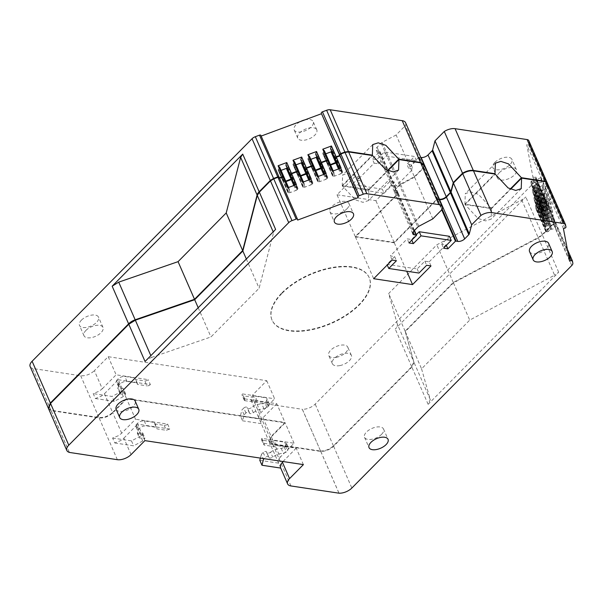 <?xml version="1.0" encoding="UTF-8"?>
<svg xmlns="http://www.w3.org/2000/svg" width="603" height="603" viewBox="0 0 603 603"><rect width="100%" height="100%" fill="white"/><g stroke="black" fill="none" stroke-linecap="round" stroke-linejoin="round"><path stroke-width="0.45" stroke-dasharray="3.02 2.26" d="M282.144 293.239A53.019 26.57 -23.6 0 1 332.238 267.928A53.019 26.57 -23.6 0 1 369.3 277.855A53.019 26.57 -23.6 0 1 359.29 304.914A53.019 26.57 -23.6 0 1 309.188 330.225A53.019 26.57 -23.6 0 1 272.126 320.306A53.019 26.57 -23.6 0 1 282.144 293.239M281.963 292.832A53.019 26.57 -23.6 0 1 332.065 267.513A53.019 26.57 -23.6 0 1 369.119 277.44A53.019 26.57 -23.6 0 1 359.109 304.507A53.019 26.57 -23.6 0 1 309.007 329.818A53.019 26.57 -23.6 0 1 271.953 319.892A53.019 26.57 -23.6 0 1 281.963 292.832M465.086 204.59L491.505 208.585L491.121 219.145L485.641 220.902L477.983 218.399L465.086 204.59L495.199 174.124M491.505 208.585L510.673 189.191M546.491 201.794L543.906 201.884A1.817 0.912 -23.6 0 0 542.655 202.065L542.429 202.148A1.817 0.912 -23.6 0 0 541.275 202.857L540.868 203.279A1.817 0.912 -23.6 0 0 540.492 204.1L541.095 207.251A1.817 0.912 -23.6 0 0 541.125 207.349A1.817 0.912 -23.6 0 0 541.713 207.711L542.218 207.786A1.817 0.912 -23.6 0 0 543.469 207.613L543.695 207.53A1.817 0.912 -23.6 0 0 544.848 206.814L546.295 205.419L551.165 204.334L550.275 199.668L546.491 201.794L541.773 190.993L545.557 188.867L545.187 186.938L547.728 185.302L547.298 183.056L565.539 224.813M541.773 190.993L537.936 191.264L536.557 192.056L535.773 193.307L536.376 196.45L538.75 196.812L541.577 194.618L546.446 193.533L551.165 204.334M541.095 207.251L536.376 196.45L541.713 207.711M548.014 209.791L545.429 209.889A1.817 0.912 -23.6 0 0 544.185 210.063L543.951 210.146A1.817 0.912 -23.6 0 0 542.806 210.862L542.391 211.276A1.817 0.912 -23.6 0 0 542.022 212.105L542.617 215.256A1.817 0.912 -23.6 0 0 542.647 215.354A1.817 0.912 -23.6 0 0 543.235 215.716L543.748 215.791A1.817 0.912 -23.6 0 0 544.991 215.61L545.225 215.527A1.817 0.912 -23.6 0 0 546.371 214.819L547.818 213.417L552.687 212.339L551.798 207.666L548.014 209.791L543.295 198.99L547.079 196.864L546.446 193.533M543.295 198.99L539.466 199.261L537.672 200.475L537.303 201.304L537.899 204.455L540.273 204.816L543.099 202.616L547.969 201.538L552.687 212.339M542.617 215.256L537.899 204.455L543.235 215.716M549.544 217.796L546.959 217.887A1.817 0.912 -23.6 0 0 545.707 218.067L545.481 218.15A1.817 0.912 -23.6 0 0 544.328 218.859L543.921 219.281A1.817 0.912 -23.6 0 0 543.544 220.103L544.147 223.253A1.817 0.912 -23.6 0 0 544.177 223.351A1.817 0.912 -23.6 0 0 544.765 223.713L545.27 223.788A1.817 0.912 -23.6 0 0 546.522 223.615L546.748 223.532A1.817 0.912 -23.6 0 0 547.901 222.816L549.348 221.422L554.217 220.336L553.328 215.67L549.544 217.796L544.826 206.995L548.609 204.869L547.969 201.538M544.826 206.995L540.989 207.266L539.61 208.058L538.826 209.309L539.429 212.452L541.803 212.814L544.63 210.62L549.499 209.535L554.217 220.336M544.147 223.253L539.429 212.452L544.765 223.713M551.067 225.793L548.481 225.891A1.817 0.912 -23.6 0 0 547.238 226.065L547.004 226.148A1.817 0.912 -23.6 0 0 545.858 226.864L545.444 227.278A1.817 0.912 -23.6 0 0 545.074 228.107L545.67 231.258A1.817 0.912 -23.6 0 0 545.7 231.356A1.817 0.912 -23.6 0 0 546.288 231.718L546.8 231.793A1.817 0.912 -23.6 0 0 548.044 231.612L548.278 231.529A1.817 0.912 -23.6 0 0 549.423 230.821L550.871 229.419L555.74 228.341L554.85 223.668L551.067 225.793L546.348 214.992L550.132 212.867L549.499 209.535M546.348 214.992L542.519 215.263L540.725 216.477L540.356 217.306L540.951 220.457L543.326 220.819L546.152 218.618L551.021 217.54L555.74 228.341M545.67 231.258L540.951 220.457L541.569 220.917L546.288 231.718M303.399 464.611L296.209 448.157L264.129 443.303L261.966 438.366L294.053 443.22L280.222 457.21L271.327 436.843L269.368 442.142L272.729 444.207L320.788 451.436C325.575 451.398 329.849 449.672 333.602 446.273L411.864 367.091L413.997 362.358L405.299 331.582L453.448 282.875L538.328 237.959L542.414 235.004L553.539 223.743L554.609 221.376L554.18 219.13L551.391 219.462L551.021 217.54M567.363 249.303L554.157 219.055L567.355 249.265M271.327 436.843L285.151 422.854L126.638 398.869L112.806 412.851C108.63 416.56 104.063 418.256 99.118 417.932L51.134 410.62L69.383 452.386M48.572 408.728L51.134 410.62M279.264 177.523L279.588 178.239M284.654 178.609L283.056 181.428L284.179 181.963L285.958 181.586M288.392 192.689A1.817 0.912 -23.6 0 1 287.804 192.327A1.817 0.912 -23.6 0 1 287.774 192.229L283.056 181.428L288.392 192.689L288.897 192.764L284.179 181.963M291.995 179.257L293.194 177.538L292.576 177.071L297.935 188.46A1.817 0.912 -23.6 0 1 297.565 189.289L297.151 189.704A1.817 0.912 -23.6 0 1 296.005 190.412L293.857 185.498M290.91 176.769L292.576 177.071L297.294 187.872A1.817 0.912 -23.6 0 1 297.882 188.234A1.817 0.912 -23.6 0 1 297.912 188.332M299.54 173.091L297.942 175.91L299.065 176.445L300.844 176.076M303.279 187.171A1.817 0.912 -23.6 0 1 302.691 186.809A1.817 0.912 -23.6 0 1 302.661 186.711L297.942 175.91L303.279 187.171L303.784 187.247L299.065 176.445M306.882 173.739L308.08 172.021L307.462 171.561L312.829 182.943A1.817 0.912 -23.6 0 1 312.452 183.772L312.037 184.186A1.817 0.912 -23.6 0 1 310.892 184.895L308.744 179.98M305.796 171.252L307.462 171.561L312.181 182.355A1.817 0.912 -23.6 0 1 312.769 182.717A1.817 0.912 -23.6 0 1 312.799 182.815M314.427 167.581L312.829 170.393L313.952 170.928L315.731 170.559M318.165 181.654A1.817 0.912 -23.6 0 1 317.577 181.292A1.817 0.912 -23.6 0 1 317.547 181.194L312.829 170.393L318.165 181.654L318.67 181.729L313.952 170.928M321.768 168.222L322.967 166.503L322.349 166.044L327.715 177.425A1.817 0.912 -23.6 0 1 327.339 178.254L326.924 178.669A1.817 0.912 -23.6 0 1 325.778 179.377L323.63 174.463M320.683 165.735L322.349 166.044L327.067 176.837A1.817 0.912 -23.6 0 1 327.655 177.199A1.817 0.912 -23.6 0 1 327.685 177.297M329.313 162.064L327.715 164.875L328.839 165.41L330.617 165.041M333.052 176.136A1.817 0.912 -23.6 0 1 332.464 175.774A1.817 0.912 -23.6 0 1 332.434 175.677L327.715 164.875L333.052 176.136L333.557 176.212L328.839 165.41M336.655 162.704L337.861 160.986L337.235 160.526L342.602 171.908A1.817 0.912 -23.6 0 1 342.225 172.737L341.811 173.151A1.817 0.912 -23.6 0 1 340.665 173.86L338.517 168.946M335.577 160.217L337.235 160.526L341.954 171.32A1.817 0.912 -23.6 0 1 342.542 171.682A1.817 0.912 -23.6 0 1 342.579 171.78M342.421 186.026L368.84 190.02L368.456 200.58L362.976 202.337L355.318 199.834L342.421 186.026L372.533 155.559M368.84 190.02L388.008 170.626M432.788 218.897L414.547 177.139L423.826 167.755L424.015 164.905M414.547 177.139L399.585 185.257L417.826 227.014M439.172 199.593L437.198 199.435L394.309 242.836L355.438 236.949L398.327 193.555L394.498 192.056L395.478 189.41L399.585 185.257M381.586 434.326A10.379 5.201 156.4 0 0 383.546 429.027A10.379 5.201 156.4 0 0 376.295 427.082A10.379 5.201 156.4 0 0 366.488 432.042A10.379 5.201 156.4 0 0 364.529 437.333A10.379 5.201 156.4 0 0 371.787 439.278A10.379 5.201 156.4 0 0 381.586 434.326M346.996 208.781A10.379 5.201 156.4 0 0 348.956 203.482A10.379 5.201 156.4 0 0 341.705 201.545A10.379 5.201 156.4 0 0 331.899 206.497A10.379 5.201 156.4 0 0 329.939 211.796A10.379 5.201 156.4 0 0 337.19 213.733A10.379 5.201 156.4 0 0 346.996 208.781M405.299 331.582L421.565 368.817L469.714 320.103L554.594 275.187L538.328 237.959M421.565 368.817L430.263 399.593L428.13 404.319L558.68 272.232L554.594 275.187M430.987 265.938L429.193 261.823L424.851 261.167L417.17 268.938L386.975 264.37L394.656 256.599L390.314 255.943L407.213 238.848L411.555 239.504L416.296 234.703M429.193 261.823L446.084 244.728L441.75 244.072L449.431 236.301M341.954 171.32L340.296 171.033L341.064 168.003M339.263 168.674L340.296 171.033L339.263 168.667M333.557 176.212A1.817 0.912 -23.6 0 0 334.808 176.031L340.665 173.86M332.374 171.222L334.122 173.31L332.781 174.719A1.817 0.912 -23.6 0 0 332.411 175.548L332.434 175.677M297.294 187.872L295.636 187.586L296.405 184.556M295.636 187.586L294.603 185.219L295.636 187.586M288.897 192.764A1.817 0.912 -23.6 0 0 290.149 192.583L296.005 190.412M287.714 187.774L289.455 189.855L288.121 191.272A1.817 0.912 -23.6 0 0 287.752 192.101L287.774 192.229M312.181 182.355L310.522 182.068L311.291 179.038M310.522 182.068L309.49 179.702L310.522 182.068M303.784 187.247A1.817 0.912 -23.6 0 0 305.035 187.066L310.892 184.895M302.6 182.257L304.342 184.337L303.007 185.754A1.817 0.912 -23.6 0 0 302.638 186.583L302.661 186.711M327.067 176.837L325.401 176.536L326.178 173.521M318.67 181.729A1.817 0.912 -23.6 0 0 319.922 181.548L325.778 179.377M317.487 176.739L319.236 178.82L317.894 180.237A1.817 0.912 -23.6 0 0 317.525 181.066L317.547 181.194M318.301 176.438L319.13 178.345M529.562 251.609A10.379 5.201 156.4 0 0 537.296 253.456A10.379 5.201 156.4 0 0 548.579 243.303M116.153 409.354A10.379 5.201 156.4 0 0 116.643 410.108A10.379 5.201 156.4 0 0 128.545 409.588A10.379 5.201 156.4 0 0 135.162 401.04M394.656 256.599L396.45 260.715M386.975 264.37L387.239 264.981M392.116 260.059L390.314 255.943M424.851 261.167L426.645 265.282M417.17 268.938L418.964 273.053M411.555 239.504L411.819 240.115M409.007 242.956L407.213 238.848M441.75 244.072L443.544 248.187M446.356 245.338L446.084 244.728M51.097 410.666L69.315 452.363M131.055 454.609L123.864 438.155L120.773 440.544L114.766 442.971L112.61 438.034L118.618 435.607L121.708 433.218L135.532 419.228L126.638 398.869M144.878 440.627L137.688 424.165L169.767 429.019L167.611 424.09L135.532 419.228M123.864 438.155L137.688 424.165M294.053 443.22L285.151 422.854M296.209 448.157L282.995 461.529M280.704 468.079L280.425 467.446M280.832 468.101L269.368 442.142M280.222 457.21L278.398 459.795L278.269 462.509M320.751 451.474L338.992 493.231M320.788 451.436L339.029 493.194M430.263 399.593L413.997 362.358M453.448 282.875L469.714 320.103M569.631 261.22L551.391 219.462M550.132 212.867L554.85 223.668M548.609 204.869L553.328 215.67M547.079 196.864L551.798 207.666M545.557 188.867L550.275 199.668M563.428 228.695L545.187 186.938M437.198 199.435L441.743 209.836M394.309 242.836L406.701 271.199M355.438 236.949L373.679 278.707M398.327 193.555L414.442 230.444M423.826 167.755L442.067 209.512M297.656 220.065L279.415 178.307M145.059 361.483A10.379 5.201 -23.6 0 1 151.609 357.421L150.833 355.642M151.609 357.421L210.96 336.949L259.109 288.234L273.543 232.652A10.379 5.201 -23.6 0 1 275.609 229.396M198.191 307.718L210.96 336.949M246.341 259.004L259.109 288.234M438.992 199.178L437.71 198.99L419.462 157.232A1.553 0.776 -23.6 0 0 418.776 157.27L411.216 164.913L406.874 164.257L414.562 156.486L384.367 151.918L376.687 159.689L372.345 159.034L374.139 163.149L357.24 180.244L361.581 180.9L359.787 176.785L352.107 184.556L382.302 189.123L389.983 181.352L394.324 182.016L396.118 186.123L413.017 169.028L408.676 168.373L416.356 160.602L386.161 156.034L384.367 151.918M405.593 122.733A10.379 5.201 -23.6 0 1 405.404 125.582L396.126 134.974L414.367 176.732L400.422 184.111L395.304 188.995L394.324 191.641L398.146 193.141L355.257 236.542L394.128 242.421L437.017 199.028L437.71 198.99M414.367 176.732L423.645 167.34L405.404 125.582M423.917 164.702L423.645 167.34M368.659 189.613L342.24 185.611L342.625 175.051L348.104 173.295L355.762 175.797L368.659 189.613L387.601 170.445M342.24 185.611L372.021 155.484M332.343 149.31A1.817 0.912 156.4 0 1 332.931 149.672A1.817 0.912 156.4 0 1 332.962 149.77L337.68 160.571L335.509 159.878L330.761 149.077L332.343 149.31L337.68 160.571L336.482 162.29M330.436 164.627L328.658 165.003L327.535 164.461L328.153 164.921L323.434 154.127L323.939 154.202A1.817 0.912 156.4 0 0 325.19 154.021L325.718 153.825M324.422 150.848L323.163 152.71A1.817 0.912 156.4 0 0 322.793 153.539L327.535 164.461L322.816 153.667A1.817 0.912 156.4 0 0 322.846 153.765A1.817 0.912 156.4 0 0 323.434 154.127M327.512 164.34L329.125 161.619M315.799 154.549L317.457 154.828L322.175 165.629L320.623 165.395M317.457 154.828A1.817 0.912 156.4 0 1 318.045 155.19A1.817 0.912 156.4 0 1 318.075 155.288L322.793 166.089L322.175 165.629L322.816 166.209L321.587 167.807M315.55 170.144L313.771 170.521L312.648 169.978L313.266 170.438L308.548 159.644L309.053 159.72A1.817 0.912 156.4 0 0 310.304 159.539L310.831 159.343M309.527 156.365L308.276 158.227A1.817 0.912 156.4 0 0 307.907 159.056L312.648 169.978L307.929 159.184A1.817 0.912 156.4 0 0 307.96 159.282A1.817 0.912 156.4 0 0 308.548 159.644M312.625 169.858L314.238 167.137M302.563 160.345A1.817 0.912 156.4 0 1 303.158 160.707A1.817 0.912 156.4 0 1 303.188 160.805L307.907 171.606L305.736 170.913L300.987 160.112L302.563 160.345L307.907 171.606L306.701 173.325M300.663 175.661L298.884 176.031L297.761 175.496L298.379 175.955L293.661 165.162L294.166 165.237A1.817 0.912 156.4 0 0 295.417 165.056L295.945 164.86M294.641 161.883L293.39 163.745A1.817 0.912 156.4 0 0 293.02 164.574L297.761 175.496L293.043 164.694A1.817 0.912 156.4 0 0 293.073 164.8A1.817 0.912 156.4 0 0 293.661 165.162M297.739 175.375L299.352 172.654M287.676 165.863A1.817 0.912 156.4 0 1 288.272 166.224A1.817 0.912 156.4 0 1 288.302 166.322L293.02 177.124L290.85 176.43L286.101 165.621L287.676 165.863L293.02 177.124L291.814 178.842M285.777 181.179L283.998 181.548L282.875 181.013L283.493 181.473L278.774 170.672L279.279 170.755A1.817 0.912 156.4 0 0 280.531 170.574L281.058 170.378M279.754 167.4L278.503 169.262A1.817 0.912 156.4 0 0 278.134 170.091L282.875 181.013L278.156 170.212A1.817 0.912 156.4 0 0 278.187 170.317A1.817 0.912 156.4 0 0 278.774 170.672M282.852 180.892L284.473 178.202M279.023 176.981L279.408 177.825M254.308 402.035L272.556 443.793L320.57 451.059L302.329 409.301L254.308 402.035L250.946 399.97L252.906 394.679L266.73 380.689L108.208 356.697L94.385 370.687L102.291 388.784L99.209 391.181L93.201 393.601L95.357 398.538L101.364 396.118L104.447 393.721L112.625 412.444C108.45 416.153 103.882 417.841 98.937 417.517L50.916 410.251L48.496 408.517M112.625 412.444L126.457 398.455L284.97 422.447L271.146 436.436L269.187 441.728L272.556 443.793M320.57 451.059L302.367 409.264A10.379 5.201 -23.6 0 0 315.181 404.1L535.117 181.571A5.186 2.6 -23.6 0 0 536.18 179.204L535.75 176.958A1.296 0.648 -23.6 0 0 535.735 176.89A1.296 0.648 -23.6 0 0 534.416 176.754L532.969 177.297L526.766 144.773L545.006 186.531L545.376 188.453L540.657 177.651L541.547 182.325L546.265 193.126L546.898 196.457L542.18 185.656L543.069 190.329L547.788 201.123L548.428 204.455L543.71 193.653L544.599 198.327L549.318 209.128L549.951 212.46L545.233 201.658L546.122 206.332L551.21 219.055L553.999 218.716L535.75 176.958M535.735 176.89L553.976 218.648L554.428 220.962L553.358 223.329L542.233 234.59L538.147 237.544L453.268 282.46L405.118 331.175L413.816 361.951L411.683 366.677L333.421 445.858C329.668 449.265 325.394 450.984 320.608 451.021M546.122 206.332L542.082 207.1L546.8 217.902L550.841 217.125M546.8 217.902L543.152 220.404L540.77 220.042L541.396 220.502L536.678 209.708L537.183 209.784A1.817 0.912 156.4 0 0 538.434 209.603L543.152 220.404M536.059 209.249L535.456 206.098L540.175 216.899L540.77 220.042L536.059 209.249A1.817 0.912 156.4 0 0 536.09 209.347A1.817 0.912 156.4 0 0 536.678 209.708M540.175 216.899L542.105 214.939L545.338 214.894L549.951 212.46M544.599 198.327L540.559 199.103L545.278 209.897L549.318 209.128M545.278 209.897L541.622 212.407L539.248 212.045L539.866 212.505L535.147 201.704L535.652 201.779A1.817 0.912 156.4 0 0 536.904 201.606L541.622 212.407M534.529 201.244L533.926 198.093L538.645 208.894L539.248 212.045L534.529 201.244A1.817 0.912 156.4 0 0 534.56 201.342A1.817 0.912 156.4 0 0 535.147 201.704M538.645 208.894L540.582 206.942L543.816 206.889L548.428 204.455M543.069 190.329L539.029 191.098L543.748 201.899L547.788 201.123M543.748 201.899L540.1 204.402L537.718 204.04L538.343 204.5L533.625 193.706L534.13 193.782A1.817 0.912 156.4 0 0 535.381 193.601L540.1 204.402M533.007 193.246L532.404 190.096L537.122 200.897L537.718 204.04L533.007 193.246A1.817 0.912 156.4 0 0 533.037 193.344A1.817 0.912 156.4 0 0 533.625 193.706M537.122 200.897L539.052 198.937L542.285 198.892L546.898 196.457M541.547 182.325L537.507 183.101L542.225 193.895L546.265 193.126M542.225 193.895L538.569 196.405L536.195 196.043L536.813 196.503L532.095 185.701L532.6 185.777A1.817 0.912 156.4 0 0 533.851 185.603L538.569 196.405M531.477 185.242L530.874 182.091L535.592 192.892L536.195 196.043L531.477 185.242A1.817 0.912 156.4 0 0 531.507 185.34A1.817 0.912 156.4 0 0 532.095 185.701M535.592 192.892L537.529 190.94L540.763 190.887L545.376 188.453M547.102 182.581L547.547 184.895L545.006 186.531M491.324 208.171L464.905 204.176L465.29 193.616L470.77 191.86L478.428 194.362L491.324 208.171L510.259 189.01M464.905 204.176L494.686 174.048M50.953 410.213L32.675 368.493L80.689 375.759C85.641 376.084 90.209 374.395 94.385 370.687M32.713 368.456A10.379 5.201 -23.6 0 1 30.15 366.556M260.843 135.351L261.159 136.067M396.126 134.974L382.181 142.346A2.593 1.296 -23.6 0 0 381.156 143.092L377.056 147.238A5.186 2.6 -23.6 0 0 376.076 149.883A5.186 2.6 -23.6 0 0 377.757 150.916L379.46 151.172A1.553 0.776 -23.6 0 1 379.898 151.383L372.345 159.034M420.751 157.421L419.462 157.232M528.786 140.605A5.186 2.6 -23.6 0 1 528.876 140.883L529.298 143.13A1.296 0.648 -23.6 0 1 528.213 144.23L526.766 144.773M355.257 236.542L337.009 194.777L355.446 176.129L359.787 176.785M337.009 194.777L375.888 200.663L394.324 182.016M316.281 129.087A10.379 5.201 -23.6 0 1 316.779 129.841A10.379 5.201 -23.6 0 1 310.161 138.388A10.379 5.201 -23.6 0 1 298.259 138.909A10.379 5.201 -23.6 0 1 297.769 138.147A10.379 5.201 -23.6 0 1 304.379 129.607A10.379 5.201 -23.6 0 1 316.281 129.087M340.092 365.546A10.379 5.201 -23.6 0 1 332.359 363.692A10.379 5.201 -23.6 0 1 343.642 353.539A10.379 5.201 -23.6 0 1 351.376 355.386A10.379 5.201 -23.6 0 1 340.092 365.546M81.443 320.125A10.379 5.201 -23.6 0 1 91.249 315.173A10.379 5.201 -23.6 0 1 98.5 317.118A10.379 5.201 -23.6 0 1 96.54 322.409A10.379 5.201 -23.6 0 1 86.734 327.369A10.379 5.201 -23.6 0 1 79.483 325.424A10.379 5.201 -23.6 0 1 81.443 320.125M494.852 162.388A10.379 5.201 -23.6 0 1 504.658 157.428A10.379 5.201 -23.6 0 1 511.909 159.373A10.379 5.201 -23.6 0 1 509.95 164.672A10.379 5.201 -23.6 0 1 500.151 169.624A10.379 5.201 -23.6 0 1 492.892 167.679A10.379 5.201 -23.6 0 1 494.852 162.388M397.369 324.301L388.671 293.533L436.821 244.818L521.701 199.902A10.379 5.201 156.4 0 0 525.786 196.947L395.236 329.034A10.379 5.201 156.4 0 0 397.369 324.301L413.816 361.951M405.118 331.175L388.671 293.533M453.268 282.46L436.821 244.818M532.969 177.297L551.21 219.055M542.082 207.1L539.806 208.811L544.524 219.605M538.434 209.603L538.66 209.52A1.817 0.912 156.4 0 0 539.806 208.811M545.233 201.658L540.62 204.093L538.871 203.874A1.817 0.912 156.4 0 0 537.62 204.055L537.386 204.138A1.817 0.912 156.4 0 0 536.24 204.854L535.826 205.269A1.817 0.912 156.4 0 0 535.456 206.098M540.559 199.103L538.283 200.807L543.001 211.608M536.904 201.606L537.137 201.515A1.817 0.912 156.4 0 0 538.283 200.807M543.71 193.653L539.097 196.088L537.341 195.877A1.817 0.912 156.4 0 0 536.09 196.058L535.863 196.141A1.817 0.912 156.4 0 0 534.718 196.849L534.303 197.271A1.817 0.912 156.4 0 0 533.926 198.093M539.029 191.098L536.753 192.809L541.471 203.603M535.381 193.601L535.607 193.518A1.817 0.912 156.4 0 0 536.753 192.809M542.18 185.656L537.567 188.091L535.818 187.872A1.817 0.912 156.4 0 0 534.567 188.053L534.333 188.136A1.817 0.912 156.4 0 0 533.188 188.852L532.773 189.267A1.817 0.912 156.4 0 0 532.404 190.096M537.507 183.101L535.23 184.804L539.949 195.606M533.851 185.603L534.085 185.513A1.817 0.912 156.4 0 0 535.23 184.804M540.657 177.651L536.044 180.086L534.288 179.875A1.817 0.912 156.4 0 0 533.037 180.056L532.811 180.139A1.817 0.912 156.4 0 0 531.665 180.847L531.251 181.269A1.817 0.912 156.4 0 0 530.874 182.091M437.017 199.028L418.776 157.27M394.128 242.421L375.888 200.663M411.216 164.913L413.017 169.028M398.146 193.141L379.898 151.383M355.446 176.129L357.24 180.244M260.986 136.135L279.234 177.893M332.962 149.77L337.703 160.692M331.763 151.496A1.817 0.912 156.4 0 0 332.2 151.142L332.607 150.727A1.817 0.912 156.4 0 0 332.984 149.898M318.075 155.288L322.816 166.209M316.877 157.014A1.817 0.912 156.4 0 0 317.314 156.659L317.721 156.237A1.817 0.912 156.4 0 0 318.098 155.416M303.188 160.805L307.929 171.727M301.99 162.531A1.817 0.912 156.4 0 0 302.42 162.177L302.834 161.755A1.817 0.912 156.4 0 0 303.211 160.933M288.302 166.322L293.043 177.244M287.096 168.049A1.817 0.912 156.4 0 0 287.533 167.694L287.948 167.272A1.817 0.912 156.4 0 0 288.324 166.451M50.916 410.251L32.675 368.493M102.291 388.784L116.123 374.802L148.202 379.656A2.593 1.296 -23.6 0 1 144.78 380.923L135.343 379.498L135.064 378.021L124.836 376.476A5.186 2.6 -23.6 0 0 117.984 379.016L116.794 380.214A2.593 1.296 -23.6 0 0 116.304 381.541A2.593 1.296 -23.6 0 0 116.816 381.97A10.379 5.201 -23.6 0 1 118.844 383.704A10.379 5.201 -23.6 0 1 118.037 387.623A2.593 1.296 -23.6 0 0 117.834 388.603A2.593 1.296 -23.6 0 0 120.924 388.671A2.073 1.04 -23.6 0 1 123.404 388.716A2.073 1.04 -23.6 0 1 123.012 389.779L121.165 391.641L112.068 396.457L93.201 393.601M108.208 356.697L116.123 374.802M104.447 393.721L118.278 379.739L126.457 398.455M266.73 380.689L274.636 398.787L260.813 412.776L258.989 415.361L258.853 418.075L269.187 441.728M245.941 412.995L243.785 408.058L241.939 409.919L240.393 415.874L242.549 420.811L244.102 414.856L245.941 412.995A2.073 1.04 -23.6 0 1 247.901 412A2.073 1.04 -23.6 0 1 249.356 412.392A2.073 1.04 -23.6 0 1 249.393 412.723A2.593 1.296 -23.6 0 0 249.438 413.13A2.593 1.296 -23.6 0 0 253.32 412.708A10.379 5.201 -23.6 0 1 263.948 408.849A2.593 1.296 -23.6 0 0 266.978 407.553L268.169 406.354A5.186 2.6 -23.6 0 0 269.149 403.701A5.186 2.6 -23.6 0 0 267.468 402.668L257.24 401.123L254.504 402.141L245.067 400.709A2.593 1.296 -23.6 0 1 244.223 400.196A2.593 1.296 -23.6 0 1 244.712 398.869L242.557 393.932L274.636 398.787M244.712 398.869L276.792 403.724L284.97 422.447M118.278 379.739L150.358 384.593L148.202 379.656M276.792 403.724L262.968 417.713L261.144 420.299L261.016 423.012M374.139 163.149L378.48 163.805L376.687 159.689M378.48 163.805L386.161 156.034M416.356 160.602L414.562 156.486M408.676 168.373L406.874 164.257M352.107 184.556L353.901 188.671L384.096 193.239L382.302 189.123M353.901 188.671L361.581 180.9M384.096 193.239L391.777 185.468L396.118 186.123M391.777 185.468L389.983 181.352M304.681 119.944A10.379 5.201 -23.6 0 1 312.693 120.864A10.379 5.201 -23.6 0 1 313.183 121.618A10.379 5.201 -23.6 0 1 306.573 130.158A10.379 5.201 -23.6 0 1 294.663 130.678A10.379 5.201 -23.6 0 1 294.174 129.924A10.379 5.201 -23.6 0 1 300.731 121.407M336.497 357.315A10.379 5.201 -23.6 0 1 328.763 355.469A10.379 5.201 -23.6 0 1 340.047 345.308A10.379 5.201 -23.6 0 1 347.78 347.155A10.379 5.201 -23.6 0 1 336.497 357.315M85.935 330.414A10.379 5.201 -23.6 0 1 95.741 325.462A10.379 5.201 -23.6 0 1 102.992 327.399A10.379 5.201 -23.6 0 1 101.033 332.698A10.379 5.201 -23.6 0 1 91.226 337.65A10.379 5.201 -23.6 0 1 83.975 335.705A10.379 5.201 -23.6 0 1 85.935 330.414M499.352 172.669A10.379 5.201 -23.6 0 1 509.151 167.717A10.379 5.201 -23.6 0 1 516.402 169.662A10.379 5.201 -23.6 0 1 514.442 174.953A10.379 5.201 -23.6 0 1 504.643 179.905A10.379 5.201 -23.6 0 1 497.392 177.968A10.379 5.201 -23.6 0 1 499.352 172.669M244.102 414.856L241.939 409.919M243.785 408.058A2.073 1.04 -23.6 0 1 245.745 407.063A2.073 1.04 -23.6 0 1 247.2 407.455A2.073 1.04 -23.6 0 1 247.23 407.786A2.593 1.296 -23.6 0 0 247.275 408.193A2.593 1.296 -23.6 0 0 251.165 407.771A10.379 5.201 -23.6 0 1 261.792 403.912A2.593 1.296 -23.6 0 0 264.823 402.616L266.013 401.417A5.186 2.6 -23.6 0 0 266.993 398.764A5.186 2.6 -23.6 0 0 265.312 397.731L255.084 396.186L252.34 397.204L242.911 395.772A2.593 1.296 -23.6 0 1 242.067 395.259A2.593 1.296 -23.6 0 1 242.557 393.932M240.393 415.874L259.267 418.731M242.549 420.811L261.423 423.668M257.24 401.123L255.084 396.186M254.504 402.141L252.34 397.204M114.766 442.971L133.64 445.828L142.738 441.012L144.969 438.087L139.399 437.974L140.416 433.067L138.381 431.341L138.366 429.585L139.557 428.379C141.645 426.525 143.929 425.68 146.401 425.846L156.629 427.391L156.908 428.861L166.345 430.293L169.767 429.019M167.611 424.09A2.593 1.296 156.4 0 1 164.189 425.356L154.752 423.924L154.474 422.454L144.245 420.909A5.186 2.6 156.4 0 0 137.401 423.442L136.21 424.648A2.593 1.296 156.4 0 0 135.72 425.974L137.876 430.911L136.225 426.404A10.379 5.201 156.4 0 1 138.253 428.13L140.416 433.067M112.61 438.034L131.484 440.891L140.574 436.075L142.738 441.012M138.253 428.13A10.379 5.201 156.4 0 1 137.446 432.057A2.593 1.296 156.4 0 0 137.243 433.037A2.593 1.296 156.4 0 0 140.341 433.105A2.073 1.04 156.4 0 1 142.813 433.15A2.073 1.04 156.4 0 1 142.421 434.213L140.574 436.075M135.72 425.974A2.593 1.296 156.4 0 0 136.225 426.404M131.484 440.891L133.64 445.828M154.474 422.454L156.629 427.391M154.752 423.924L156.908 428.861M264.129 443.303L263.639 444.63L264.476 445.142L273.913 446.574L276.649 445.557L286.877 447.102L288.558 448.135L287.578 450.78L286.395 451.986L283.357 453.283C279.626 453.426 276.084 454.715 272.737 457.142C270.498 458.401 269.187 458.408 268.802 457.149L266.692 452.627A2.593 1.296 156.4 0 0 270.581 452.205L272.737 457.142M266.692 452.627A2.593 1.296 156.4 0 1 266.647 452.22L268.802 457.149L266.609 451.888A2.073 1.04 156.4 0 0 265.162 451.496A2.073 1.04 156.4 0 0 263.194 452.491L261.355 454.353L263.179 458.529M268.802 457.149C268.335 456.079 267.189 456.17 265.358 457.428L264.122 458.672M259.81 460.308L278.676 463.164M261.966 438.366A2.593 1.296 156.4 0 0 261.476 439.693A2.593 1.296 156.4 0 0 262.32 440.205L264.476 445.142M273.913 446.574L271.757 441.637L262.32 440.205M271.757 441.637L274.493 440.62L276.649 445.557M274.493 440.62L284.722 442.165L286.877 447.102M270.581 452.205A10.379 5.201 156.4 0 1 281.202 448.346A2.593 1.296 156.4 0 0 284.232 447.049L285.423 445.843A5.186 2.6 156.4 0 0 286.402 443.197A5.186 2.6 156.4 0 0 284.722 442.165M260.383 458.107L261.355 454.353M150.358 384.593A2.593 1.296 -23.6 0 1 146.936 385.86L144.78 380.923M95.357 398.538L114.223 401.394L123.321 396.578L125.168 394.716A2.073 1.04 -23.6 0 0 125.56 393.653A2.073 1.04 -23.6 0 0 123.08 393.608A2.593 1.296 -23.6 0 1 119.989 393.54A2.593 1.296 -23.6 0 1 120.193 392.561A10.379 5.201 -23.6 0 0 120.999 388.641A10.379 5.201 -23.6 0 0 118.972 386.907A2.593 1.296 -23.6 0 1 118.459 386.478A2.593 1.296 -23.6 0 1 118.949 385.151L120.14 383.953A5.186 2.6 -23.6 0 1 126.992 381.413L137.22 382.958L137.499 384.435L146.936 385.86M137.499 384.435L135.343 379.498M137.22 382.958L135.064 378.021M123.321 396.578L121.165 391.641M114.223 401.394L112.068 396.457M117.359 459.69L99.118 417.932M121.708 433.218L112.806 412.851M290.978 485.965L272.729 444.207M333.602 446.273L351.851 488.031M428.13 404.319L411.864 367.091M558.68 272.232L542.414 235.004M553.539 223.743L571.78 265.501M554.609 221.376L572.85 263.134M552.845 218.927L568.327 254.368M551.775 229.087L547.057 218.294M551.7 229.11L546.981 218.309M550.871 229.419L546.152 218.618M550.705 229.517L545.986 218.723M549.423 230.821L544.705 220.02M548.278 231.529L543.559 220.728M548.044 231.612L543.326 220.819M546.8 231.793L542.082 220.992M545.074 228.107L540.356 217.306M545.444 227.278L540.725 216.477M545.858 226.864L541.14 216.062M547.004 226.148L542.285 215.354M547.238 226.065L542.519 215.263M548.481 225.891L543.763 215.09M550.057 226.125L545.346 215.324M550.238 226.102L545.519 215.301M551.142 225.763L546.424 214.962M550.253 221.09L545.534 210.289M550.177 221.113L545.459 210.311M549.348 221.422L544.63 210.62M549.182 221.52L544.464 210.718M547.901 222.816L543.182 212.015M546.748 223.532L542.029 212.731M546.522 223.615L541.803 212.814M545.27 223.788L540.552 212.995M543.544 220.103L538.826 209.309M543.921 219.281L539.203 208.48M544.328 218.859L539.61 208.058M545.481 218.15L540.763 207.349M545.707 218.067L540.989 207.266M546.959 217.887L542.24 207.085M548.534 218.128L543.816 207.326M548.715 218.098L543.996 207.304M549.619 217.758L544.901 206.957M548.722 213.085L544.004 202.291M548.647 213.108L543.929 202.306M547.818 213.417L543.099 202.616M547.652 213.515L542.934 202.721M546.371 214.819L541.652 204.018M545.225 215.527L540.507 204.726M544.991 215.61L540.273 204.816M543.748 215.791L539.029 204.99M542.022 212.105L537.303 201.304M542.391 211.276L537.672 200.475M542.806 210.862L538.087 200.06M543.951 210.146L539.233 199.352M544.185 210.063L539.466 199.261M545.429 209.889L540.71 199.088M547.011 210.123L542.293 199.322M547.185 210.1L542.466 199.299M548.089 209.761L543.371 198.96M547.2 205.088L542.481 194.287M547.125 205.11L542.406 194.309M546.295 205.419L541.577 194.618M546.13 205.517L541.411 194.716M544.848 206.814L540.13 196.013M543.695 207.53L538.976 196.729M543.469 207.613L538.75 196.812M542.218 207.786L537.499 196.993M540.492 204.1L535.773 193.307M540.868 203.279L536.15 192.478M541.275 202.857L536.557 192.056M542.429 202.148L537.71 191.347M542.655 202.065L537.936 191.264M543.906 201.884L539.188 191.083M545.481 202.126L540.763 191.324M545.662 202.095L540.944 191.302M546.567 201.756L541.848 190.955M546.642 186.402L564.883 228.16M547.728 185.302L565.968 227.06M437.891 199.397L442.187 209.233M397.882 193.344L414.193 230.685M396.186 193.088L413.13 231.876M395.478 189.41L413.726 231.168M400.603 184.518L418.844 226.276M340.213 170.528L339.383 168.629M340.205 170.574L339.361 168.636M340.378 171.086L335.66 160.285M342.602 171.908L337.884 161.107M342.225 172.737L337.507 161.936M341.811 173.151L337.092 162.35M334.808 176.031L330.09 165.237M332.411 175.548L327.693 164.755M332.781 174.719L328.062 163.926M334.062 173.423L329.351 162.622M334.122 173.31L329.404 162.508M334.032 172.857L333.188 170.92M325.326 176.046L324.497 174.146L325.319 176.091M325.492 176.604L320.773 165.802M327.715 177.425L322.997 166.624M327.339 178.254L322.62 167.453M326.924 178.669L322.206 167.868M319.922 181.548L315.203 170.755M317.525 181.066L312.806 170.265M317.894 180.237L313.176 169.443M319.175 178.94L314.457 168.139M319.236 178.82L314.517 168.026M310.439 181.563L309.61 179.664L310.432 181.609M310.605 182.121L305.887 171.32M312.829 182.943L308.11 172.141M312.452 183.772L307.734 172.971M312.037 184.186L307.319 173.385M305.035 187.066L300.317 176.272M302.638 186.583L297.92 175.782M303.007 185.754L298.289 174.96M304.289 184.458L299.57 173.656M304.342 184.337L299.623 173.543M304.259 183.892L303.415 181.955M295.553 187.081L294.716 185.181L295.545 187.126M295.719 187.639L291 176.837M297.935 188.46L293.224 177.659M297.565 189.289L292.847 178.488M297.151 189.704L292.432 178.903M290.149 192.583L285.43 181.782M287.752 192.101L283.033 181.299M288.121 191.272L283.402 180.478M289.402 189.975L284.684 179.174M289.455 189.855L284.737 179.061M289.372 189.41L288.528 187.473M273.543 232.652L273.189 231.838M333.421 445.858L315.181 404.1M553.358 223.329L535.117 181.571M542.233 234.59L525.786 196.947M411.683 366.677L395.236 329.034M521.701 199.902L538.147 237.544M554.428 220.962L536.18 179.204M552.665 218.512L534.416 176.754M542.165 207.078L546.876 217.879M541.253 207.409L545.971 218.211M541.095 207.507L545.813 218.309M538.66 209.52L543.378 220.321M537.183 209.784L541.901 220.585M535.826 205.269L540.544 216.07M536.24 204.854L540.959 215.648M537.386 204.138L542.105 214.939M537.62 204.055L542.338 214.856M538.871 203.874L543.589 214.676M540.446 204.116L545.165 214.917M540.62 204.093L545.338 214.894M541.449 203.784L546.167 214.585M541.524 203.746L546.243 214.547M540.635 199.08L545.353 209.882M539.73 199.405L544.449 210.206M539.564 199.51L544.283 210.311M537.137 201.515L541.856 212.316M535.652 201.779L540.371 212.58M534.303 197.271L539.022 208.065M534.718 196.849L539.436 207.651M535.863 196.141L540.582 206.942M536.09 196.058L540.808 206.852M537.341 195.877L542.059 206.678M538.916 196.118L543.635 206.912M539.097 196.088L543.816 206.889M539.926 195.779L544.645 206.58M540.002 195.749L544.72 206.55M539.112 191.076L543.823 201.877M538.2 191.407L542.919 202.209M538.042 191.505L542.76 202.306M535.607 193.518L540.326 204.319M534.13 193.782L538.848 204.583M532.773 189.267L537.492 200.068M533.188 188.852L537.906 199.646M534.333 188.136L539.052 198.937M534.567 188.053L539.286 198.854M535.818 187.872L540.537 198.673M537.394 188.113L542.112 198.915M537.567 188.091L542.285 198.892M538.396 187.782L543.115 198.583M538.471 187.744L543.19 198.545M537.582 183.078L542.301 193.88M536.678 183.402L541.396 194.204M536.512 183.508L541.23 194.309M534.085 185.513L538.803 196.314M532.6 185.777L537.318 196.578M531.251 181.269L535.969 192.063M531.665 180.847L536.384 191.648M532.811 180.139L537.529 190.94M533.037 180.056L537.755 190.85M534.288 179.875L539.007 190.676M535.863 180.116L540.582 190.91M536.044 180.086L540.763 190.887M536.874 179.777L541.592 190.578M536.949 179.747L541.667 190.548M546.461 185.988L528.213 144.23M547.547 184.895L529.298 143.13M547.117 182.641L528.876 140.883M397.701 192.93L379.46 151.172M396.005 192.674L377.757 150.916M395.304 188.995L377.056 147.238M399.405 184.85L381.156 143.092M400.422 184.111L382.181 142.346M332.607 150.727L337.326 161.521M332.2 151.142L336.919 161.943M325.19 154.021L329.909 164.823M323.939 154.202L328.658 165.003M323.163 152.71L327.881 163.511M324.452 151.413L329.17 162.215M324.504 151.293L329.223 162.094M315.874 154.594L320.592 165.388M317.721 156.237L322.439 167.039M317.314 156.659L322.025 167.461M310.304 159.539L315.022 170.34M309.053 159.72L313.771 170.521M308.276 158.227L312.995 169.028M309.565 156.931L314.284 167.732M309.618 156.81L314.336 167.611M302.834 161.755L307.553 172.556M302.42 162.177L307.138 172.978M295.417 165.056L300.136 175.857M294.166 165.237L298.884 176.031M293.39 163.745L298.108 174.546M294.679 162.448L299.397 173.249M294.731 162.328L299.45 173.129M287.948 167.272L292.666 178.073M287.533 167.694L292.251 178.496M280.531 170.574L285.249 181.375M279.279 170.755L283.998 181.548M278.503 169.262L283.222 180.063M279.792 167.966L284.51 178.767M279.845 167.845L284.563 178.646M80.689 375.759L98.937 417.517M252.906 394.679L260.813 412.776M262.968 417.713L271.146 436.436M249.393 412.723L247.23 407.786M253.32 412.708L251.165 407.771M263.948 408.849L261.792 403.912M266.978 407.553L264.823 402.616M268.169 406.354L266.013 401.417M267.468 402.668L265.312 397.731M245.067 400.709L242.911 395.772M142.421 434.213L144.577 439.15M140.341 433.105L142.496 438.034M137.446 432.057L139.602 436.994M136.21 424.648L138.366 429.585M137.401 423.442L139.557 428.379M144.245 420.909L146.401 425.846M164.189 425.356L166.345 430.293M285.423 445.843L287.578 450.78M284.232 447.049L286.395 451.986M281.202 448.346L283.357 453.283M263.194 452.491L265.358 457.428M126.992 381.413L124.836 376.476M120.14 383.953L117.984 379.016M118.949 385.151L116.794 380.214M118.972 386.907L116.816 381.97M120.193 392.561L118.037 387.623M123.08 393.608L120.924 388.671M125.168 394.716L123.012 389.779M369.3 277.855L369.119 277.44M272.126 320.306L271.953 319.892M364.529 437.333L369.028 447.622M383.546 429.027L388.046 439.316M329.939 211.796L334.431 222.077M348.956 203.482L353.448 213.771M545.7 231.356L540.981 220.555M544.177 223.351L539.459 212.558M542.647 215.354L537.929 204.553M541.125 207.349L536.406 196.555M521.226 188.679L491.121 219.145M394.498 192.056L412.746 233.813M398.568 170.114L368.456 200.58M342.542 171.682L337.823 160.888M332.464 175.774L327.746 164.973M327.655 177.199L322.937 166.398M317.577 181.292L312.859 170.491M312.769 182.717L308.05 171.915M302.691 186.809L297.972 176.008M297.882 188.234L293.164 177.433M287.804 192.327L283.086 181.526M536.09 209.347L540.808 220.14M534.56 201.342L539.278 212.143M533.037 193.344L537.755 204.138M531.507 185.34L536.225 196.141M495.402 163.149L465.29 193.616M394.324 191.641L376.076 149.883M372.737 144.592L342.625 175.051M332.931 149.672L337.65 160.473M322.846 153.765L327.565 164.559M318.045 155.19L322.763 165.991M307.96 159.282L312.678 170.076M303.158 160.707L307.877 171.508M293.073 164.8L297.792 175.594M288.272 166.224L292.983 177.026M278.187 170.317L282.905 181.111M250.946 399.97L258.853 418.075M316.779 129.841L313.183 121.618M297.769 138.147L294.174 129.924M332.359 363.692L328.763 355.469M351.376 355.386L347.78 347.155M102.992 327.399L98.5 317.118M83.975 335.705L79.483 325.424M516.402 169.662L511.909 159.373M497.392 177.968L492.892 167.679M249.356 412.392L247.2 407.455M249.438 413.13L247.275 408.193M269.149 403.701L266.993 398.764M244.223 400.196L242.067 395.259M142.813 433.15L144.969 438.087M137.243 433.037L139.406 437.974M261.476 439.693L263.639 444.63M286.402 443.197L288.558 448.135M118.459 386.478L116.304 381.541M120.999 388.641L118.844 383.704M119.989 393.54L117.834 388.603M125.56 393.653L123.404 388.716"/><path stroke-width="0.9" d="M510.673 189.191L521.61 178.119L545.527 181.737L563.767 223.502L491.739 212.595A10.379 5.201 156.4 0 0 480.945 215.392L471.667 224.783L453.426 183.026L451.052 192.153L469.292 233.911L471.667 224.783M545.527 181.737L547.207 182.769L565.456 224.527A5.186 2.6 156.4 0 0 563.767 223.502M128.793 324.248L145.059 361.483L275.609 229.396L259.343 192.161L257.277 195.425L242.843 250.999L194.694 299.714L135.343 320.185L128.793 324.248L50.531 403.43L48.572 408.728L66.82 450.486A10.379 5.201 156.4 0 0 69.383 452.386L69.315 452.363M259.343 192.161L270.468 180.9L288.709 222.658L68.78 445.187A10.379 5.201 156.4 0 0 66.82 450.486M339.383 168.629L335.494 159.727L336.346 157.202L339.926 155.876L339.783 155.099L340.868 153.999L359.109 195.756A1.296 0.648 156.4 0 0 358.024 196.857L358.174 197.633L297.656 220.065L297.505 219.281A1.296 0.648 156.4 0 0 297.483 219.213L279.242 177.455L277.93 177.32L273.747 178.872L270.468 180.9M279.415 178.307L282.995 176.973L287.714 187.774L296.405 184.556L291.686 173.754L297.882 171.456L302.6 182.257L311.291 179.038L306.573 168.237L312.769 165.946L317.487 176.739L326.178 173.521L321.459 162.72L327.655 160.428L332.374 171.222L341.064 168.003L336.346 157.202M288.528 187.473L284.654 178.601L288.52 187.473L284.639 178.578L282.995 176.973M293.857 185.498L291.287 179.611L285.43 181.782M291.287 179.611L292.432 178.903M290.917 176.785L294.603 185.219L290.91 176.769L291.686 173.754M303.415 181.955L299.54 173.084L303.407 181.955L299.525 173.061L297.882 171.456M308.744 179.98L306.173 174.094L300.317 176.272M306.173 174.094L307.319 173.385M305.804 171.267L309.49 179.702L305.796 171.252L306.573 168.237M314.427 167.581L318.301 176.438L314.412 167.544L312.769 165.946M323.63 174.463L321.06 168.584L315.203 170.755M321.06 168.584L322.206 167.868M320.69 165.75L324.376 174.192L320.683 165.735L321.459 162.72M333.188 170.92L329.313 162.049L333.188 170.928L329.298 162.026L327.655 160.428M338.517 168.946L335.946 163.066L330.09 165.237M335.946 163.066L337.092 162.35M339.263 168.667L335.494 159.727M340.868 153.999L345.052 152.446L363.292 194.204A5.186 2.6 156.4 0 1 366.858 193.699L438.894 204.598A10.379 5.201 156.4 0 1 442.263 206.663A10.379 5.201 156.4 0 1 442.067 209.512L432.788 218.897L418.844 226.276A2.593 1.296 156.4 0 0 417.826 227.014L413.726 231.168A5.186 2.6 156.4 0 0 412.746 233.813A5.186 2.6 156.4 0 0 414.427 234.846L416.123 235.102A1.553 0.776 156.4 0 1 416.567 235.313L414.442 230.444M388.008 170.626L398.952 159.554L398.568 170.114L393.088 171.87L385.43 169.368L372.533 155.559L348.617 151.941L345.052 152.446M398.952 159.554L420.653 162.84L438.894 204.598M442.263 206.663L424.015 164.905L420.653 162.84M439.172 199.593L439.587 199.653C442.059 199.819 444.343 198.975 446.431 197.121L451.052 192.153M453.426 183.026L462.697 173.634L480.945 215.392M521.61 178.119L521.226 188.679L515.753 190.435L508.095 187.932L495.199 174.124L473.491 170.837C470.099 170.468 466.503 171.403 462.697 173.634M540.891 261.687A10.379 5.201 156.4 0 0 552.175 251.526A10.379 5.201 156.4 0 0 544.441 249.68A10.379 5.201 156.4 0 0 533.158 259.84A10.379 5.201 156.4 0 0 540.891 261.687M120.238 418.331A10.379 5.201 156.4 0 0 132.14 417.819A10.379 5.201 156.4 0 0 138.758 409.271A10.379 5.201 156.4 0 0 138.26 408.517A10.379 5.201 156.4 0 0 126.359 409.038A10.379 5.201 156.4 0 0 119.741 417.578A10.379 5.201 156.4 0 0 120.238 418.331M416.296 234.703L419.236 231.733L449.431 236.301L451.225 240.416L421.03 235.848L413.349 243.62L409.007 242.956L416.567 235.313M370.988 442.323A10.379 5.201 156.4 0 0 369.028 447.622A10.379 5.201 156.4 0 0 376.28 449.559A10.379 5.201 156.4 0 0 386.086 444.607A10.379 5.201 156.4 0 0 388.046 439.316A10.379 5.201 156.4 0 0 380.787 437.371A10.379 5.201 156.4 0 0 370.988 442.323M336.391 216.779A10.379 5.201 156.4 0 0 334.431 222.077A10.379 5.201 156.4 0 0 341.682 224.022A10.379 5.201 156.4 0 0 351.489 219.07A10.379 5.201 156.4 0 0 353.448 213.771A10.379 5.201 156.4 0 0 346.197 211.826A10.379 5.201 156.4 0 0 336.391 216.779M552.175 251.526L548.579 243.303A10.379 5.201 156.4 0 0 540.846 241.449A10.379 5.201 156.4 0 0 529.562 251.609L533.158 259.84M138.758 409.271L135.162 401.04A10.379 5.201 156.4 0 0 134.673 400.286A10.379 5.201 156.4 0 0 122.763 400.807A10.379 5.201 156.4 0 0 116.153 409.354L119.741 417.578M387.239 264.981L388.769 268.486L396.45 260.715L392.116 260.059L373.679 278.707L412.55 284.593L406.701 271.199M412.55 284.593L430.987 265.938L426.645 265.282L418.964 273.053L388.769 268.486M411.819 240.115L413.349 243.62M419.236 231.733L421.03 235.848M441.743 209.836L455.446 241.192L447.886 248.843L443.544 248.187L451.225 240.416M447.886 248.843L446.356 245.338M567.355 249.265L572.398 260.813A1.296 0.648 156.4 0 1 572.42 260.888L572.85 263.134A5.186 2.6 156.4 0 1 571.78 265.501L351.851 488.031A10.379 5.201 156.4 0 1 339.029 493.194L290.978 485.965A10.379 5.201 -23.6 0 1 287.608 483.9A10.379 5.201 -23.6 0 1 289.568 478.601L303.399 464.611L144.878 440.627L131.055 454.609A10.379 5.201 -23.6 0 1 117.359 459.69L69.345 452.423M282.995 461.529L280.553 464.732L280.425 467.446L287.608 483.9M572.398 260.813A1.296 0.648 156.4 0 0 571.086 260.684L569.631 261.22L563.428 228.695L564.883 228.16A1.296 0.648 156.4 0 0 565.968 227.06L565.539 224.813A5.186 2.6 156.4 0 0 565.456 224.527M450.531 192.968L468.78 234.725A2.593 1.296 156.4 0 0 469.292 233.911M468.78 234.725L464.679 238.878A5.186 2.6 156.4 0 1 457.828 241.411L456.132 241.155A1.553 0.776 156.4 0 0 455.446 241.192M359.109 195.756L363.292 194.204M358.174 197.633L339.926 155.876M297.483 219.213A1.296 0.648 156.4 0 0 296.171 219.077L291.988 220.63A5.186 2.6 156.4 0 0 288.709 222.658M150.833 355.642L135.343 320.185M194.694 299.714L198.191 307.718M242.843 250.999L246.341 259.004M240.65 157.368L226.215 212.942L178.066 261.657L118.723 282.136L112.166 286.199L242.715 154.104L240.65 157.368L257.097 195.01L242.662 250.584L226.215 212.942M48.496 408.517L30.15 366.556A10.379 5.201 -23.6 0 1 32.11 361.257L252.046 138.735L270.287 180.493L259.162 191.754A10.379 5.201 156.4 0 0 257.097 195.01M118.723 282.136L135.17 319.778A10.379 5.201 156.4 0 0 128.612 323.841L50.35 403.015L48.391 408.314M135.17 319.778L194.513 299.299L178.066 261.657M194.513 299.299L242.662 250.584M494.686 174.048L495.018 173.709L473.31 170.43L455.069 128.673L527.105 139.572A5.186 2.6 -23.6 0 1 528.786 140.605L547.102 182.581M453.245 182.611L450.871 191.739L432.63 149.981L434.997 140.853L453.245 182.611L462.524 173.227C466.323 170.988 469.918 170.054 473.31 170.43M450.871 191.739L450.358 192.561L432.11 150.803L428.009 154.948A5.186 2.6 -23.6 0 1 421.165 157.489L420.751 157.421M438.992 199.178L439.406 199.246C441.878 199.405 444.162 198.56 446.258 196.706L450.358 192.561M387.601 170.445L398.771 159.147L420.472 162.433L423.917 164.702M372.021 155.484L372.353 155.144L348.436 151.526L330.195 109.769L402.231 120.675A10.379 5.201 -23.6 0 1 405.593 122.733L423.834 164.491M322.756 149.212L324.422 150.848L329.125 161.619L327.474 160.014L322.756 149.212L331.446 145.994L330.587 148.564L335.306 159.365L336.165 156.795L339.745 155.468L339.602 154.685L340.687 153.584L344.871 152.039L348.436 151.526M335.306 159.365L330.678 149.024L335.396 159.825M336.919 161.943L329.909 164.823M329.117 161.612L324.414 150.833L329.223 162.094M307.869 154.73L309.527 156.35L314.238 167.137L312.588 165.531L307.869 154.73L316.56 151.511L315.701 154.082L320.419 164.875L321.278 162.313L327.474 160.014M320.419 164.875L315.791 154.541L320.51 165.335M322.025 167.461L315.022 170.34M309.512 156.328L314.336 167.611M309.527 156.35L314.246 167.167M292.983 160.247L294.641 161.868L299.352 172.654L297.701 171.048L292.983 160.247L301.673 157.029L300.814 159.599L305.533 170.393L306.392 167.83L312.588 165.531M305.533 170.393L300.905 160.059L305.623 170.853M307.138 172.978L300.136 175.857M294.626 161.845L299.45 173.129M299.344 172.646L294.641 161.868M278.096 165.765L279.739 167.363L284.473 178.202L279.754 167.385L284.458 178.164L282.815 176.566L278.096 165.765L286.787 162.546L285.928 165.116L290.646 175.91L291.505 173.347L297.701 171.048M290.646 175.91L286.026 165.584M292.251 178.496L285.249 181.375M284.473 178.202L284.563 178.646M270.287 180.493L273.566 178.458L277.749 176.913L279.083 177.109L279.234 177.893L282.815 176.566M252.046 138.735A5.186 2.6 -23.6 0 1 255.325 136.7L259.509 135.155A1.296 0.648 -23.6 0 1 260.82 135.283L279.083 177.109M510.259 189.01L521.437 177.712L545.346 181.33L547.117 182.641M260.82 135.283A1.296 0.648 -23.6 0 1 260.843 135.351L279.023 176.981M261.159 136.067L321.505 113.711L339.745 155.468M339.602 154.685L321.505 113.711M321.354 112.927A1.296 0.648 -23.6 0 1 322.439 111.826L326.622 110.281A5.186 2.6 -23.6 0 1 330.195 109.769M432.63 149.981A2.593 1.296 -23.6 0 1 432.11 150.803M434.997 140.853L444.275 131.469A10.379 5.201 -23.6 0 1 455.069 128.673M495.018 173.709L495.402 163.149L500.882 161.393L508.54 163.903L521.437 177.712M462.524 173.227L444.275 131.469M372.353 155.144L372.737 144.592L378.217 142.836L385.875 145.338L398.771 159.147M321.278 162.313L316.56 151.511M336.165 156.795L331.446 145.994M291.505 173.347L286.787 162.546M306.392 167.83L301.673 157.029M330.587 148.564L330.678 149.009M325.718 153.825L331.047 151.85A1.817 0.912 156.4 0 0 331.763 151.496M315.701 154.082L315.791 154.526M310.831 159.343L316.16 157.368A1.817 0.912 156.4 0 0 316.877 157.014M300.814 159.599L300.905 160.044M295.945 164.86L301.274 162.885A1.817 0.912 156.4 0 0 301.99 162.531M285.928 165.116L290.736 176.37M281.058 170.378L286.387 168.403A1.817 0.912 156.4 0 0 287.096 168.049M300.731 121.407A10.379 5.201 -23.6 0 1 304.681 119.944M264.122 458.672L263.511 459.29L261.966 465.245L280.704 468.079M260.383 458.107L259.81 460.308L261.966 465.245M263.179 458.529L263.511 459.29M289.568 478.601L282.385 462.147M567.363 249.303L572.36 260.752M568.327 254.368L571.086 260.684M473.491 170.837L491.739 212.595M446.431 197.121L464.679 238.878M439.587 199.653L457.828 241.411M442.187 209.233L456.132 241.155M414.193 230.685L416.123 235.102M413.13 231.876L414.427 234.846M348.617 151.941L366.858 193.699M339.783 155.099L358.024 196.857M339.361 168.636L335.487 159.772M320.6 165.29L324.474 174.154L320.608 165.245M305.713 170.807L309.588 179.671L305.721 170.762M290.827 176.325L294.701 185.189L290.834 176.28M279.264 177.523L297.445 219.145M277.93 177.32L296.171 219.077M273.747 178.872L291.988 220.63M50.531 403.43L68.78 445.187M273.189 231.838L257.277 195.425M242.715 154.104L259.162 191.754M32.11 361.257L50.35 403.015M112.166 286.199L128.612 323.841M273.566 178.458L255.325 136.7M545.346 181.33L527.105 139.572M446.258 196.706L428.009 154.948M439.406 199.246L421.165 157.489M420.472 162.433L402.231 120.675M344.871 152.039L326.622 110.281M340.687 153.584L322.439 111.826M330.595 148.519L335.313 159.32M331.047 151.85L335.765 162.652M315.708 154.036L320.427 164.838M316.16 157.368L320.879 168.169M300.822 159.554L305.54 170.347M301.274 162.885L305.992 173.687M285.935 165.071L290.654 175.865M286.387 168.403L291.106 179.204M277.749 176.913L259.509 135.155M339.263 168.674L335.577 160.232M318.301 176.438L314.427 167.566"/></g></svg>
